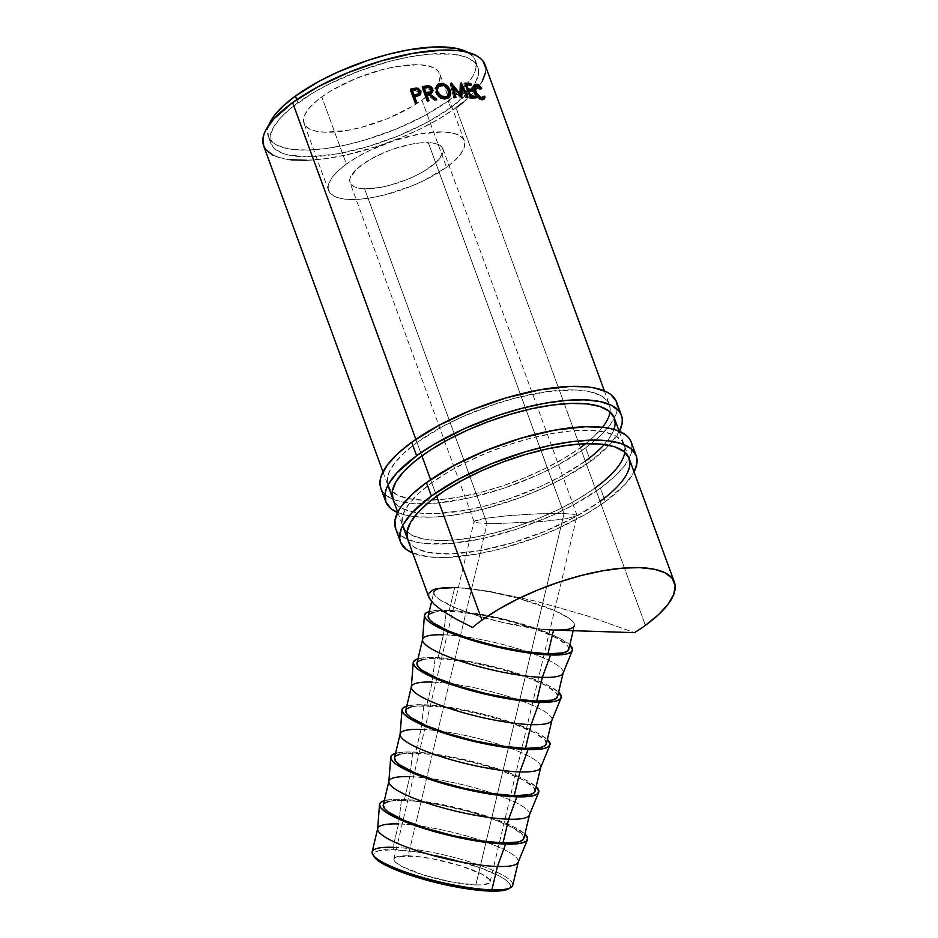 <?xml version="1.0" encoding="UTF-8"?>
<svg xmlns="http://www.w3.org/2000/svg" width="938" height="938" viewBox="0 0 938 938"><rect width="100%" height="100%" fill="white"/><g stroke="black" fill="none" stroke-linecap="round" stroke-linejoin="round"><path stroke-width="0.7" stroke-dasharray="4.69 3.52" d="M518.163 862.292A72.249 13.636 13.4 0 0 477.524 839.252A72.249 13.636 13.4 0 0 398.556 823.951L401.534 799.328L392.248 799.434L384.31 800.653A76.048 14.363 -166.6 0 1 401.534 799.328L398.556 823.951L393.01 847.307L393.878 849.687A70.35 13.284 13.4 0 0 374.25 856.922M446.511 167.304A72.249 24.447 -20.1 0 1 375.399 196.992A72.249 24.447 -20.1 0 1 328.593 190.52A72.249 24.447 -20.1 0 1 346.368 164.091L321.769 96.884A72.249 24.447 159.9 0 0 303.994 123.312A72.249 24.447 159.9 0 0 350.8 129.772A72.249 24.447 159.9 0 0 421.924 100.085L446.511 167.304L421.924 100.085L411.876 106.651L387.617 118.587L360.966 127.462L347.998 130.3L325.298 132.258L316.423 131.297L309.681 129.081L305.319 125.68L303.525 121.237L304.358 115.913L307.77 109.934L313.655 103.497L321.769 96.884L331.818 90.318L356.077 78.382L382.739 69.506L395.695 66.668L418.395 64.71L427.271 65.672L434.013 67.899L438.374 71.288L440.168 75.732L439.347 81.055L435.924 87.046L430.038 93.472L421.924 100.085A72.249 24.447 159.9 0 0 439.699 73.656A72.249 24.447 159.9 0 0 392.893 67.196A72.249 24.447 159.9 0 0 321.769 96.884L346.368 164.091A72.249 24.447 -20.1 0 1 417.492 134.404A72.249 24.447 -20.1 0 1 464.298 140.864A72.249 24.447 -20.1 0 1 446.511 167.304L454.637 160.679L460.523 154.254L463.935 148.263L464.767 142.951L462.962 138.507L458.612 135.107L451.87 132.879L442.994 131.918L420.283 133.876L393.948 140.677L368.001 151.288L356.417 157.537L346.368 164.091L338.255 170.716L332.369 177.141L328.945 183.121L328.124 188.444L329.918 192.888L334.28 196.288L341.022 198.504L349.897 199.466L360.555 199.137L372.597 197.508L385.553 194.67L412.216 185.794L424.891 180.108L446.511 167.304M494.525 523.685L487.103 523.568L364.589 188.808A49.433 16.72 159.9 0 0 417.738 174.632A49.433 16.72 159.9 0 0 442.865 148.708A49.433 16.72 159.9 0 0 428.291 142.588L564.043 513.532L574.22 514.341L576.999 515.783L566.681 518.644L542.504 521.481L494.525 523.685L542.504 521.481L566.681 518.644L576.999 515.783L574.22 514.341L564.043 513.532L475.836 884.944A49.433 9.333 13.4 0 0 490.105 881.814A49.433 9.333 13.4 0 0 461.566 866.102A49.433 9.333 13.4 0 0 408.182 855.843L487.103 523.568L494.525 523.685M512.746 885.273A72.249 13.636 13.4 0 0 471.028 862.315A72.249 13.636 13.4 0 0 393.01 847.307A72.249 13.636 13.4 0 0 372.151 851.88M374.731 857.59L373.5 854.647L374.907 852.314L378.882 850.66L393.878 849.687L393.01 847.307L398.556 823.951A72.249 13.636 13.4 0 0 377.639 828.922M529.395 815.016A72.249 13.636 13.4 0 0 488.757 791.977A72.249 13.636 13.4 0 0 409.789 776.664L412.767 752.042L403.481 752.147L395.543 753.378A76.048 14.363 -166.6 0 1 412.767 752.042L409.789 776.664L404.137 800.454A72.249 13.636 13.4 0 0 383.279 805.015M388.742 801.451L395.32 800.548L414.854 801.169L440.285 804.921L467.745 811.229L493.036 819.144L512.324 827.433L522.677 834.867L523.873 838.373A72.249 13.636 13.4 0 0 482.155 815.45A72.249 13.636 13.4 0 0 404.137 800.454L409.789 776.664A72.249 13.636 13.4 0 0 388.86 781.647M540.616 767.73A72.249 13.636 13.4 0 0 499.989 744.69A72.249 13.636 13.4 0 0 421.01 729.389L423.988 704.766L414.713 704.86L406.775 706.091A76.048 14.363 -166.6 0 1 423.988 704.766L421.01 729.389L415.37 753.167A72.249 13.636 13.4 0 0 394.511 757.74M535.094 791.121A72.249 13.636 13.4 0 0 493.388 768.163A72.249 13.636 13.4 0 0 415.37 753.167L421.01 729.389A72.249 13.636 13.4 0 0 400.092 734.36M551.849 720.443A72.249 13.636 13.4 0 0 511.21 697.403A72.249 13.636 13.4 0 0 432.242 682.102L435.22 657.479L425.934 657.585L417.996 658.804A76.048 14.363 -166.6 0 1 435.22 657.479L432.242 682.102L426.591 705.88A72.249 13.636 13.4 0 0 405.732 710.453M546.326 743.846A72.249 13.636 13.4 0 0 504.609 720.888A72.249 13.636 13.4 0 0 426.591 705.88L432.242 682.102A72.249 13.636 13.4 0 0 411.325 687.073M563.081 673.167A72.249 13.636 13.4 0 0 522.443 650.128A72.249 13.636 13.4 0 0 443.475 634.815L446.453 610.192A76.048 14.363 -166.6 0 1 569.823 644.91L560.338 638.602L540.03 629.867L498.957 617.943L457.732 610.955L437.167 610.298L429.229 611.529A76.048 14.363 -166.6 0 1 446.453 610.192L443.475 634.815L437.823 658.605A72.249 13.636 13.4 0 0 416.964 663.166M557.559 696.559A72.249 13.636 13.4 0 0 515.841 673.601A72.249 13.636 13.4 0 0 437.823 658.605L443.475 634.815A72.249 13.636 13.4 0 0 422.546 639.798M415.851 439.347L421.901 455.88L415.851 439.347M430.601 479.67L436.651 496.202L430.601 479.67M306.726 160.304L325.345 158.698L345.841 155.04L378.377 146.023L400.045 138.003L420.716 128.717L439.617 118.528L456.009 107.823L645.391 625.341L456.009 107.823A117.883 39.877 159.9 0 0 479.564 85.557A117.883 39.877 159.9 0 0 485.005 64.699M296.748 99.674L297.885 102.758A110.274 37.309 -20.1 0 1 406.424 57.441A110.274 37.309 -20.1 0 1 477.864 67.313A110.274 37.309 -20.1 0 1 450.732 107.659L448.27 100.929A110.274 37.309 159.9 0 0 475.414 60.583A110.274 37.309 159.9 0 0 467.851 52.387L473.385 56.984L475.249 60.184L476 67.677L474.863 71.874L472.74 76.341L465.611 85.862L448.27 100.929L450.732 107.659A110.274 37.309 -20.1 0 1 342.182 152.964A110.274 37.309 -20.1 0 1 270.742 143.104A110.274 37.309 -20.1 0 1 297.885 102.758L296.748 99.674M568.78 649.272A72.249 13.636 13.4 0 0 527.074 626.314A72.249 13.636 13.4 0 0 449.056 611.318L454.696 587.54L449.056 611.318A72.249 13.636 13.4 0 0 428.197 615.891M553.572 630.066A72.249 13.636 -166.6 0 1 475.554 615.07A72.249 13.636 -166.6 0 1 433.837 592.113L431.574 601.645M542.856 629.351L503.683 622.703L476.797 615.457L454.062 607.203L438.961 599.183L435.033 595.653L433.766 592.628L435.209 590.225L439.301 588.536L454.696 587.54A72.249 13.636 -166.6 0 1 532.725 602.536A72.249 13.636 -166.6 0 1 574.431 625.494L573.2 630.699M428.936 593.144L429.123 597.94L428.936 593.144L433.262 589.744L441.939 587.856L454.696 587.54L465.412 588.255L490.855 592.007L518.304 598.315L554.206 610.404L569.319 618.423L573.235 621.953L574.502 624.978L573.059 627.37L568.979 629.058L562.39 629.973M268.831 125.094L267.693 129.292L268.444 136.784L273.157 142.799L276.956 145.179L287.251 148.567L293.653 149.552L308.637 150.033L326.049 148.532L345.219 145.109L365.41 139.891L395.918 129.163L424.363 115.796L448.27 100.929A110.274 37.309 159.9 0 1 339.732 146.246A110.274 37.309 159.9 0 1 268.291 136.385L270.742 143.104M268.772 125.246A110.274 37.309 159.9 0 0 268.291 136.385M272.876 155.122L283.874 158.745L290.721 159.788M463.055 102.406L474.534 91.713L482.155 81.536M485.638 72.273L485.778 68.087M450.732 107.659L426.813 122.515L398.38 135.881L367.872 146.609L337.915 153.773L311.088 156.752L289.713 155.286L284.132 153.832L275.62 149.517L272.77 146.703L270.027 139.926L270.156 136.022L273.415 127.345L280.544 117.825L291.284 107.823L313.21 92.745L330.891 83.212L360.298 70.608L390.923 60.982L410.703 56.643L429.076 54.17L452.503 54.146L464.486 56.585L469.199 58.519L475.847 63.702L478.591 70.479L478.462 74.395L475.203 83.06L468.074 92.581L450.732 107.659M263.601 145.718A117.883 39.877 159.9 0 0 339.966 156.259A117.883 39.877 159.9 0 0 456.009 107.823M458.342 587.692L490.715 591.585L536.688 601.387L586.766 615.691L634.545 632.658L586.766 615.691L536.688 601.387L490.715 591.585L471.134 588.794L454.696 587.54M476.914 85.604L480.279 88.946L479.963 89.626L481.475 88.77L479.963 89.626L476.047 86.519L477.501 85.663L474.64 86.695M474.018 87.351L474.229 91.842L475.636 90.963L474.229 91.842C475.918 95.653 478.005 97.892 480.502 98.572L481.018 98.631M481.815 98.455L484.149 96.063L482.636 96.919L483.574 97.939L482.636 96.919L481.968 98.349L479.717 98.326L477.067 96.391L474.229 91.842L473.667 88.512L474.722 86.659L476.985 86.859L479.963 89.626L481.804 88.09L480.279 88.946L476.692 85.487M483.258 99.252L481.042 100.026L482.507 99.17L481.042 100.026L476.398 96.872L477.805 95.993L476.398 96.872L473.35 91.619L474.734 90.752L473.35 91.619L473.819 85.264L474.616 85.006M474.687 85.006L472.893 86.519L472.658 88.77L474.628 94.363L479.822 99.616L482.05 100.096L483.351 99.041M469.68 84.819L470.067 85.897L471.427 85.018L470.067 85.897L469.68 84.819M465.799 85.077L465.26 85.452A115.984 39.232 -20.1 0 1 470.067 85.897A115.984 39.232 -20.1 0 0 465.26 85.452L466.866 89.825L467.394 89.462L466.866 89.825A115.984 39.232 -20.1 0 1 467.546 89.872A115.984 39.232 159.9 0 0 466.866 89.825L465.26 85.452L465.799 85.077M471.814 90.658L472.201 91.725L473.573 90.845L472.201 91.725L471.814 90.658M467.933 90.916L467.394 91.279A115.984 39.232 -20.1 0 1 472.201 91.725A115.984 39.232 -20.1 0 0 467.394 91.279L469.399 96.755L469.938 96.391L469.399 96.755A115.984 39.232 -20.1 0 1 470.09 96.802A115.984 39.232 159.9 0 0 469.399 96.755L467.394 91.279L467.933 90.916M474.347 97.587L474.734 98.654L476.105 97.787L474.734 98.654L474.347 97.587M470.255 97.271L468.988 98.162A115.984 39.232 -20.1 0 1 474.734 98.654A115.984 39.232 -20.1 0 0 468.988 98.162L463.782 83.928L465.049 83.048L463.782 83.928A115.984 39.232 -20.1 0 1 465.412 84.033A115.984 39.232 159.9 0 0 463.782 83.928L468.988 98.162L470.255 97.271M452.304 87.855L454.895 98.173L455.938 97.282L454.895 98.173L452.304 87.855L460.37 97.986L452.304 87.855M461.496 97.095L460.37 97.986A115.984 39.232 -20.1 0 1 460.605 97.986L461.742 97.095L460.605 97.986L460.687 96.075L460.605 97.986A115.984 39.232 -20.1 0 0 460.37 97.986L461.496 97.095M460.992 87.75L465.787 98.021L460.98 87.762M467.007 97.13L465.787 98.021A115.984 39.232 -20.1 0 1 466.772 98.056L468.015 97.165L466.772 98.056L461.719 87.211L466.772 98.056A115.984 39.232 -20.1 0 0 465.787 98.021L467.007 97.13M461.32 82.896L460.112 83.787L461.074 85.827L460.112 83.787L461.32 82.896M461.168 82.896L459.972 83.775A115.984 39.232 -20.1 0 1 460.112 83.787A115.984 39.232 159.9 0 0 459.972 83.775L461.168 82.896M460.675 94.539L459.55 95.43L459.972 83.775L459.55 95.43L460.675 94.539M451.401 83.025L450.357 83.916L451.964 85.897L450.357 83.916L451.401 83.025M453.042 87.234L459.55 95.43L453.042 87.234M451.248 83.036L450.193 83.928A115.984 39.232 -20.1 0 1 450.357 83.916A115.984 39.232 159.9 0 0 450.193 83.928L451.248 83.036M454.801 97.353L453.781 98.232L450.193 83.928L453.781 98.232A115.984 39.232 -20.1 0 1 454.895 98.173A115.984 39.232 -20.1 0 0 453.781 98.232L454.801 97.353M449.513 91.983L447.731 88.371L444.788 85.651L449.501 91.947M448.739 97.575L445.304 99.322C440.919 99.428 437.671 97.247 435.56 92.792L436.322 91.924L435.56 92.792L436.909 85.534M437.284 85.252L435.619 87.187L435.021 89.849L437.131 95.582L439.57 97.775L443.909 99.346L447.719 98.525L449.29 96.684M438.304 86.542L442.619 86.062L446.875 89.004L448.481 92.534L447.813 96.227M436.768 92.616L436.58 92.018M440.063 96.649L438.058 94.879M447.391 96.708L448.141 91.326L449.114 90.435L448.141 91.326C446.453 87.621 443.85 85.792 440.309 85.827L437.554 87.164M432.043 92.51L428.549 94.41L431.023 93.589L432.312 91.549M435.244 99.534L436.041 100.143L436.768 99.287L434.517 100.378A115.984 39.232 -20.1 0 1 436.041 100.143A115.984 39.232 -20.1 0 0 434.517 100.378L426.989 94.679L427.611 93.847L426.989 94.679L434.517 100.378L435.22 99.534M425.969 94.867A115.984 39.232 -20.1 0 1 426.989 94.679A115.984 39.232 -20.1 0 0 425.969 94.867M428.127 100.765L428.373 101.433L428.971 100.601L428.373 101.433L428.127 100.765M427.681 100.847L427.095 101.679A115.984 39.232 -20.1 0 1 428.373 101.433A115.984 39.232 -20.1 0 0 427.095 101.679L421.889 87.445L422.475 86.624L421.889 87.445A115.984 39.232 -20.1 0 1 422.721 87.293A115.984 39.232 159.9 0 0 421.889 87.445L427.095 101.679L427.681 100.847M430.577 91.936L430.812 89.942L426.333 88.195A115.984 39.232 -20.1 0 0 423.695 88.664A115.984 39.232 -20.1 0 1 426.333 88.195L430.05 88.817L430.964 90.587L430.319 92.182M430.812 89.942L431.527 89.087L430.812 89.942M426.333 88.195L426.978 87.363L426.333 88.195M420.447 94.398L418.829 96.039L419.309 95.23L415.217 97.083L415.651 96.286L415.217 97.083L419.286 95.77L420.658 93.284M414.174 97.318A115.984 39.232 -20.1 0 1 415.217 97.083A115.984 39.232 -20.1 0 0 414.174 97.318M416.343 103.25L416.578 103.883L416.988 103.098L416.578 103.883L416.343 103.25M415.651 103.403L415.264 104.188A115.984 39.232 -20.1 0 1 416.578 103.883A115.984 39.232 -20.1 0 0 415.264 104.188L410.058 89.966L410.445 89.18L410.058 89.966A115.984 39.232 -20.1 0 1 410.692 89.825A115.984 39.232 159.9 0 0 410.058 89.966L415.264 104.188L415.651 103.403M416.296 88.805L415.675 88.829M418.946 93.964L419.087 92.1L414.573 90.517A115.984 39.232 -20.1 0 0 411.911 91.127A115.984 39.232 -20.1 0 1 414.573 90.517L418.325 91.009L418.969 93.941M419.087 92.1L419.603 91.291L419.087 92.1M414.573 90.517L415.018 89.72L414.573 90.517M433.649 612.326L440.227 611.412L459.772 612.033L485.204 615.797L512.652 622.105L537.955 630.008L557.242 638.309L567.584 645.731L568.791 649.237M428.127 616.407L429.569 614.015M443.475 634.815A72.249 13.636 -166.6 0 1 521.493 649.823A72.249 13.636 -166.6 0 1 563.199 672.78L563.152 672.98M435.22 657.479A76.048 14.363 -166.6 0 1 558.591 692.197L549.105 685.889L539.971 681.551L528.809 677.154L502.17 668.829L473.28 662.193L446.5 658.241L435.22 657.479M422.428 659.602L429.006 658.699L448.54 659.32L473.971 663.072L501.431 669.38L526.722 677.295L546.022 685.584L556.363 693.018L557.571 696.524M416.894 663.694L418.336 661.29M432.242 682.102A72.249 13.636 -166.6 0 1 510.26 697.098A72.249 13.636 -166.6 0 1 551.978 720.056L551.931 720.255M423.988 704.766A76.048 14.363 -166.6 0 1 547.358 739.484L537.884 733.176L528.739 728.838L504.808 720.138L490.949 716.116L462.047 709.468L448.13 707.111L423.988 704.766M411.196 706.889L417.773 705.974L437.307 706.607L462.751 710.359L490.199 716.667L515.501 724.57L534.789 732.871L545.13 740.293L546.338 743.799M405.662 710.981L407.104 708.577M421.01 729.389A72.249 13.636 -166.6 0 1 499.028 744.385A72.249 13.636 -166.6 0 1 540.745 767.343L540.698 767.542M412.767 752.042A76.048 14.363 -166.6 0 1 536.137 786.759L526.652 780.451L517.506 776.125L506.344 771.716L479.717 763.403L450.815 756.755L424.046 752.804L412.767 752.042M399.963 754.175L406.541 753.261L426.087 753.882L451.518 757.646L478.966 763.954L504.269 771.857L523.556 780.158L533.898 787.58L535.106 791.086M394.441 758.256L395.883 755.864M409.789 776.664A72.249 13.636 -166.6 0 1 487.807 791.672A72.249 13.636 -166.6 0 1 529.513 814.63L529.466 814.829M401.534 799.328A76.048 14.363 -166.6 0 1 524.905 834.046L515.419 827.738L506.286 823.4L495.112 819.003L468.484 810.678L439.594 804.042L412.814 800.091L401.534 799.328M383.208 805.543L384.65 803.139M509.545 888.134A70.35 13.284 13.4 0 0 473.702 865.54A70.35 13.284 13.4 0 0 393.878 849.687L416.202 851.856L442.455 856.851L480.444 867.885L499.227 875.963L505.476 879.762L509.299 883.197L510.53 886.14L508.631 888.802M475.836 884.944L481.874 884.874L489.179 883.104L490.164 881.462L489.296 879.387L482.214 874.31L460.722 865.844L432.922 858.903L415.522 856.335L397.653 856.535L394.851 857.684L393.866 859.325L394.734 861.401L401.816 866.478L423.308 874.943L451.108 881.884L475.836 884.944L564.043 513.532L538.529 513.766L508.642 515.619L484.465 518.456L474.136 521.317L476.914 522.759L487.103 523.568L408.182 855.843A49.433 9.333 13.4 0 0 393.913 858.974A49.433 9.333 13.4 0 0 422.452 874.685A49.433 9.333 13.4 0 0 475.836 884.944M398.556 823.951A72.249 13.636 -166.6 0 1 476.574 838.947A72.249 13.636 -166.6 0 1 518.292 861.905L518.245 862.104M474.136 521.317L474.546 522.114L474.136 521.317L475.707 520.426L484.465 518.456L508.642 515.619L538.529 513.766L564.043 513.532L428.291 142.588A49.433 16.72 159.9 0 0 375.153 156.752A49.433 16.72 159.9 0 0 350.015 182.687A49.433 16.72 159.9 0 0 364.589 188.808L487.103 523.568L476.914 522.759L474.136 521.317M364.589 188.808L358.527 188.151L353.907 186.627L350.929 184.305L349.698 181.257L350.261 177.622L356.628 169.121L369.056 160.105L385.647 151.944L394.734 148.579L412.755 143.924L420.998 142.811L434.364 143.244L438.984 144.769L441.962 147.09L443.193 150.127L442.619 153.773L436.264 162.262L423.835 171.279L415.909 175.558L407.233 179.451L389 185.525L380.125 187.471L364.589 188.808M393.01 847.307A72.249 13.636 -166.6 0 1 477.102 864.308A72.249 13.636 -166.6 0 1 510.823 887.512M617.345 405.544L615.903 414.784L609.958 425.184L599.745 436.346L585.64 447.836A125.493 42.445 159.9 0 1 462.129 499.403A125.493 42.445 159.9 0 1 380.828 488.182L383.138 492.286L390.7 498.184L396.059 500.388L409.695 503.167L436.346 503.131L468.367 498.101L503.003 488.51L537.263 475.167L558.427 464.756L585.64 447.836L590.565 461.285L610.286 444.131L619.455 431.339A125.493 42.445 -20.1 0 1 590.565 461.285L585.64 447.836A125.493 42.445 159.9 0 0 616.524 401.933M585.289 461.109A117.883 39.877 -20.1 0 1 469.258 509.557A117.883 39.877 -20.1 0 1 392.893 499.004L395.05 502.862L398.099 505.863L402.156 508.408L413.166 512.031L420.001 513.086L436.018 513.59L464.685 510.413L485.837 505.77L507.657 499.309L539.842 486.787L559.728 476.996L585.289 461.109L580.376 447.672L585.289 461.109M610.04 411.923A117.883 39.877 159.9 0 0 609.372 404.548A117.883 39.877 159.9 0 0 533.007 393.995A117.883 39.877 159.9 0 0 416.976 442.443A117.883 39.877 159.9 0 0 387.969 485.567A117.883 39.877 159.9 0 0 464.333 496.108A117.883 39.877 159.9 0 0 580.376 447.672L563.984 458.377L545.084 468.566L524.412 477.852L502.745 485.872L480.913 492.333L459.772 496.964L440.121 499.614L422.721 500.165L408.241 498.594L397.243 494.971L390.138 489.425L387.206 482.167L388.555 473.491L394.136 463.724L403.727 453.242L416.976 442.443L421.901 455.88L416.976 442.443L442.537 426.556L462.422 416.765L494.607 404.243L516.439 397.782L547.64 391.556L574.619 389.95L589.099 391.521L600.109 395.144L607.214 400.69L610.146 407.936L608.797 416.613L603.216 426.38L593.625 436.874L585.582 443.733A117.883 39.877 159.9 0 0 602.524 427.282M613.944 429.416A117.883 39.877 -20.1 0 1 604.26 444.518M590.565 461.285A125.493 42.445 -20.1 0 1 397.571 512.535L407.327 515.49L414.608 516.604L431.656 517.155L451.471 515.443L484.688 508.818L519.535 497.867L542.176 488.604L563.351 478.192L590.565 461.285M592.347 455.704L603.826 445.011L611.447 434.833L614.929 425.559L614.132 417.562M632.095 445.867L630.664 455.106L624.72 465.506L614.507 476.668L600.402 488.17A125.493 42.445 159.9 0 1 476.879 539.725A125.493 42.445 159.9 0 1 395.59 528.504L397.888 532.608L405.451 538.518L417.164 542.375L424.445 543.489L451.108 543.454L483.129 538.435L517.764 528.833L552.025 515.49L573.188 505.078L600.402 488.17L605.315 501.607L625.048 484.465L634.053 471.978A125.493 42.445 -20.1 0 1 605.315 501.607L600.402 488.17A125.493 42.445 159.9 0 0 631.274 442.255M407.655 539.35L409.812 543.184L412.861 546.186L416.918 548.73L427.927 552.365L450.779 553.924L479.447 550.735L511.468 543.079L544.087 531.611L574.478 517.319L600.05 501.443A117.883 39.877 -20.1 0 1 484.02 549.879A117.883 39.877 -20.1 0 1 407.643 539.338L402.73 525.89A117.883 39.877 159.9 0 0 479.095 536.442A117.883 39.877 159.9 0 0 595.126 487.995L600.05 501.443L595.126 487.995L578.746 498.699L559.845 508.888L539.162 518.175L517.495 526.195L495.674 532.655L474.522 537.298L454.883 539.936L437.483 540.487L423.003 538.916L412.005 535.293L404.888 529.747L401.956 522.501L403.305 513.825L408.886 504.046L418.489 493.564L431.738 482.765A117.883 39.877 159.9 0 0 402.73 525.89M436.651 496.202L431.738 482.765L436.651 496.202M624.802 452.245A117.883 39.877 159.9 0 0 624.133 444.87A117.883 39.877 159.9 0 0 547.769 434.329A117.883 39.877 159.9 0 0 431.738 482.765L448.118 472.06L467.018 461.871L487.701 452.585L509.369 444.565L531.189 438.105L552.341 433.473L571.981 430.823L589.381 430.272L603.861 431.843L614.859 435.466L621.976 441.012L624.907 448.27L623.559 456.947L617.978 466.714L613.663 471.884L602.184 482.589M605.315 501.607A125.493 42.445 -20.1 0 1 412.65 552.998L429.37 556.926L446.418 557.477L476.938 554.088L499.45 549.152L534.285 538.189L556.938 528.938L587.88 513.004L605.315 501.607M607.097 496.026L618.576 485.333L626.209 475.156L629.691 465.893L628.894 457.885M328.593 190.52L303.994 123.312M577.069 515.419L442.865 148.708M490.105 881.814L577.081 515.619M604.377 390.876L609.372 404.548M619.139 431.199L629.046 458.295M475.414 60.583L477.864 67.313M382.974 471.896L387.886 485.345M397.724 512.23L402.648 525.667M482.636 99.897L484.149 99.029M473.819 85.264L475.238 84.408M448.294 98.068L449.255 97.165M436.487 85.933L437.272 85.1M431.738 92.979L432.453 92.1M420.224 94.844L420.752 94.011M393.913 858.974L474.065 521.481M474.077 521.68L350.015 182.687M464.298 140.864L439.699 73.656M392.893 499.004L387.969 485.567M629.058 458.307L624.133 444.87"/><path stroke-width="1.41" d="M372.855 854.741L374.25 856.922A70.35 13.284 13.4 0 0 420.365 878.378A70.35 13.284 13.4 0 0 490.152 891.1L491.887 889.845A72.249 13.636 -166.6 0 1 420.201 876.784A72.249 13.636 -166.6 0 1 372.855 854.741A72.249 13.636 -166.6 0 1 393.01 847.307M377.697 828.524L372.151 851.88A72.249 13.636 13.4 0 0 413.857 874.837A72.249 13.636 13.4 0 0 491.887 889.845L497.433 866.478A72.249 13.636 -166.6 0 1 419.415 851.481A72.249 13.636 -166.6 0 1 377.697 828.524A72.249 13.636 -166.6 0 1 398.556 823.951M379.515 804.57L377.639 828.922A72.249 13.636 13.4 0 0 420.365 851.786A72.249 13.636 13.4 0 0 497.433 866.478L505.617 844.094A76.048 14.363 -166.6 0 1 424.492 828.629A76.048 14.363 -166.6 0 1 379.515 804.57A76.048 14.363 -166.6 0 1 384.31 800.653M388.93 781.237L383.279 805.015A72.249 13.636 13.4 0 0 424.996 827.984A72.249 13.636 13.4 0 0 503.014 842.981L508.654 819.202A72.249 13.636 -166.6 0 1 430.636 804.194A72.249 13.636 -166.6 0 1 388.93 781.237A72.249 13.636 -166.6 0 1 409.789 776.664M390.747 757.283L388.86 781.647A72.249 13.636 13.4 0 0 431.597 804.499A72.249 13.636 13.4 0 0 508.654 819.202L516.838 796.819A76.048 14.363 -166.6 0 1 435.724 781.342A76.048 14.363 -166.6 0 1 390.747 757.283A76.048 14.363 -166.6 0 1 395.543 753.378M400.151 733.962L394.511 757.74A72.249 13.636 13.4 0 0 436.217 780.697A72.249 13.636 13.4 0 0 514.235 795.694L519.887 771.915A72.249 13.636 -166.6 0 1 441.868 756.919A72.249 13.636 -166.6 0 1 400.151 733.962A72.249 13.636 -166.6 0 1 421.01 729.389M401.968 709.996L400.092 734.36A72.249 13.636 13.4 0 0 442.83 757.224A72.249 13.636 13.4 0 0 519.887 771.915L528.071 749.532A76.048 14.363 -166.6 0 1 446.957 734.067A76.048 14.363 -166.6 0 1 401.968 709.996A76.048 14.363 -166.6 0 1 406.775 706.091M411.383 686.675L405.732 710.453A72.249 13.636 13.4 0 0 447.449 733.41A72.249 13.636 13.4 0 0 525.468 748.418L531.119 724.628A72.249 13.636 -166.6 0 1 453.101 709.632A72.249 13.636 -166.6 0 1 411.383 686.675A72.249 13.636 -166.6 0 1 432.242 682.102M413.201 662.72L411.325 687.073A72.249 13.636 13.4 0 0 454.051 709.937A72.249 13.636 13.4 0 0 531.119 724.628L539.303 702.245A76.048 14.363 -166.6 0 1 458.178 686.78A76.048 14.363 -166.6 0 1 413.201 662.72A76.048 14.363 -166.6 0 1 417.996 658.804M422.616 639.388L416.964 663.166A72.249 13.636 13.4 0 0 458.682 686.135A72.249 13.636 13.4 0 0 536.7 701.132L542.34 677.353A72.249 13.636 -166.6 0 1 464.322 662.345A72.249 13.636 -166.6 0 1 422.616 639.388A72.249 13.636 -166.6 0 1 443.475 634.815M424.433 615.434L422.546 639.798A72.249 13.636 13.4 0 0 465.283 662.65A72.249 13.636 13.4 0 0 542.34 677.353L550.524 654.97A76.048 14.363 -166.6 0 1 469.41 639.493A76.048 14.363 -166.6 0 1 424.433 615.434A76.048 14.363 -166.6 0 1 429.229 611.529M604.377 390.876L485.005 64.699A117.883 39.877 159.9 0 0 408.64 54.146A117.883 39.877 159.9 0 0 292.609 102.594L415.851 439.347L292.609 102.594L274.084 118.704L266.451 128.869L264.188 133.642L262.968 138.144L263.766 146.14L265.771 149.576L272.876 155.122M392.893 499.004A117.883 39.877 -20.1 0 1 421.901 455.88L430.601 479.67L421.901 455.88A117.883 39.877 -20.1 0 1 537.931 407.444A117.883 39.877 -20.1 0 1 614.296 417.985A117.883 39.877 -20.1 0 1 613.944 429.416M428.865 597.295L433.802 603.99L442.818 611.084L455.891 618.998L472.6 627.475A117.883 39.877 -20.1 0 1 481.991 620.112L436.651 496.202L481.991 620.112A117.883 39.877 -20.1 0 1 598.034 571.676A117.883 39.877 -20.1 0 1 674.399 582.217A117.883 39.877 -20.1 0 1 645.391 625.341A117.883 39.877 -20.1 0 1 634.545 632.658L553.572 630.066L547.933 653.845L553.572 630.066L542.856 629.351M420.341 94.644L420.505 92.252L418.817 89.685L416.296 88.805L412.919 89.309A115.984 39.232 159.9 0 0 410.692 89.825A115.984 39.232 -20.1 0 1 412.919 89.309L413.353 88.512A117.883 39.877 159.9 0 0 410.445 89.18L415.651 103.403L410.445 89.18A117.883 39.877 -20.1 0 1 413.353 88.512L418.114 88.231L421.021 91.385L420.212 94.644L415.651 96.286A117.883 39.877 159.9 0 0 414.584 96.532L416.988 103.098A117.883 39.877 159.9 0 0 415.651 103.403A117.883 39.877 159.9 0 1 416.988 103.098L414.584 96.532L414.174 97.318L416.343 103.25L414.174 97.318L414.584 96.532A117.883 39.877 159.9 0 1 415.651 96.286L420.752 93.999L420.904 91.021L416.789 87.996L413.353 88.512L412.919 89.309L416.296 88.805L416.789 87.996L416.296 88.805L420.365 91.83L420.904 91.021L420.447 94.398M431.656 93.061L432.289 90.658L430.882 87.902L428.326 86.624L424.715 86.929A115.984 39.232 159.9 0 0 422.721 87.293A115.984 39.232 -20.1 0 1 424.715 86.929L425.348 86.097A117.883 39.877 159.9 0 0 422.475 86.624L427.681 100.847L422.475 86.624A117.883 39.877 -20.1 0 1 425.348 86.097L429.287 85.815L431.691 87.152L433.039 90.705L431.715 92.745L429.194 93.566L436.768 99.287A117.883 39.877 159.9 0 0 435.22 99.534L427.611 93.847A117.883 39.877 159.9 0 0 426.567 94.035L428.971 100.601A117.883 39.877 159.9 0 0 427.681 100.847A117.883 39.877 159.9 0 1 428.971 100.601L426.567 94.035L425.969 94.867L428.127 100.765L425.969 94.867L426.567 94.035A117.883 39.877 159.9 0 1 427.611 93.847L435.22 99.534A117.883 39.877 159.9 0 1 436.768 99.287L429.194 93.566L432.453 92.1L432.781 88.899L428.631 85.733L425.348 86.097L424.715 86.929L427.951 86.577L428.631 85.733L427.951 86.577L432.055 89.755L432.781 88.899L432.043 92.51M439.922 83.611L443.486 83.752L446.324 85.17L449.607 88.887L450.826 93.249L450.252 95.793L448.645 97.634L443.299 98.232L440.379 96.919L436.991 93.378L435.959 87.597L438.116 84.385L439.922 83.611M462.176 86.871L461.742 97.095A117.883 39.877 159.9 0 0 461.496 97.095L453.359 86.976L455.938 97.282A117.883 39.877 159.9 0 0 454.801 97.353L451.248 83.036A117.883 39.877 -20.1 0 1 451.401 83.025L460.675 94.539L461.168 82.896A117.883 39.877 -20.1 0 1 461.32 82.896L468.015 97.165A117.883 39.877 159.9 0 0 467.007 97.13L462.176 86.871L460.98 87.762L462.176 86.871L467.007 97.13A117.883 39.877 159.9 0 1 468.015 97.165L461.32 82.896A117.883 39.877 159.9 0 0 461.168 82.896L460.675 94.539L459.55 95.43L460.675 94.539L451.401 83.025A117.883 39.877 159.9 0 0 451.248 83.036L454.801 97.353A117.883 39.877 159.9 0 1 455.938 97.282L453.359 86.976L461.496 97.095A117.883 39.877 159.9 0 1 461.742 97.095L462.176 86.871M470.255 97.271L465.049 83.048A117.883 39.877 -20.1 0 1 470.899 83.552L471.427 85.018A117.883 39.877 159.9 0 0 466.549 84.561L468.144 88.934A117.883 39.877 -20.1 0 1 473.033 89.391L473.573 90.845A117.883 39.877 159.9 0 0 468.683 90.4L470.688 95.875A117.883 39.877 -20.1 0 1 475.566 96.321L476.105 97.787A117.883 39.877 159.9 0 0 470.255 97.271A117.883 39.877 159.9 0 1 476.105 97.787L475.566 96.321A117.883 39.877 159.9 0 0 470.688 95.875L468.683 90.4L467.933 90.916L468.683 90.4A117.883 39.877 159.9 0 1 473.573 90.845L473.033 89.391A117.883 39.877 159.9 0 0 468.144 88.934L466.549 84.561L465.799 85.077L466.549 84.561A117.883 39.877 159.9 0 1 471.427 85.018L470.899 83.552L469.528 84.432L470.899 83.552A117.883 39.877 159.9 0 0 465.049 83.048L470.255 97.271M481.229 87.316L481.475 88.77L478.462 85.991L476.152 85.792L475.085 87.644L475.261 89.767L476.821 93.401L480.303 97.013L482.8 97.751L484.149 96.063L485.098 97.095L483.527 99.229L480.854 98.549L478.122 96.344L474.276 89.286L474.3 85.651L475.355 84.35L478.181 84.619L481.229 87.316M295.423 96.039L296.748 99.674L295.423 96.039L283.03 106.146L274.048 115.949L268.772 125.246A110.274 37.309 159.9 0 1 295.423 96.039A110.274 37.309 159.9 0 1 467.851 52.387L456.443 48.401L435.068 46.947L408.241 49.925L388.461 54.263L368.048 60.302L337.938 72.027L319.33 81.172L295.423 96.039M433.837 592.113A72.249 13.636 -166.6 0 1 454.696 587.54L437.061 588.607L433.262 589.744L428.936 593.144M431.574 601.645L428.197 615.891A72.249 13.636 13.4 0 0 469.903 638.848A72.249 13.636 13.4 0 0 547.933 653.845A72.249 13.636 13.4 0 0 568.78 649.272L573.2 630.699M574.431 625.494A72.249 13.636 -166.6 0 1 553.572 630.066L634.545 632.658A117.883 39.877 -20.1 0 0 645.391 625.341L658.64 614.542L668.231 604.06L673.812 594.282L675.161 585.605L672.229 578.359L665.124 572.813L654.126 569.19L639.646 567.619L622.246 568.17L602.595 570.808L581.454 575.451L559.623 581.912L537.955 589.932L517.284 599.218L498.383 609.407L481.991 620.112A117.883 39.877 -20.1 0 0 472.6 627.475L455.891 618.998L442.818 611.084L433.802 603.99L429.123 597.94L402.648 525.667M290.721 159.788L306.726 160.304M456.009 107.823L463.055 102.406M482.155 81.536L485.638 72.273M485.778 68.087L482.847 60.841L479.799 57.839L475.742 55.295L464.732 51.672L457.896 50.617L441.88 50.113L413.212 53.29L381.191 60.947L348.573 72.414L318.17 86.706L292.609 102.594A117.883 39.877 159.9 0 0 263.601 145.718L382.974 471.896M477.501 85.663L481.475 88.77L481.804 88.09L477.02 84.209L475.238 84.408L474.734 90.752L477.805 95.993L482.507 99.17L484.149 99.029L485.098 97.095L484.149 96.063L483.328 97.587L481.968 97.704C479.435 97.024 477.325 94.773 475.636 90.963L476.058 85.839L477.501 85.663M476.07 85.839L474.018 87.351M474.229 91.842L475.636 90.963L474.229 91.842M480.502 98.572L481.968 97.704L480.502 98.572M481.018 98.631L483.316 97.587M482.836 99.768L483.574 97.939L482.636 96.919L483.574 97.939L485.098 97.095L483.574 97.939L483.258 99.252M474.616 85.006L477.02 84.209L475.554 85.077L476.914 85.604L473.925 85.217M480.279 88.946L481.804 88.09L480.279 88.946M473.854 87.691L474.722 86.659M481.968 98.349L480.924 98.631M467.394 89.462L468.144 88.934L467.394 89.462M467.546 89.872A115.984 39.232 -20.1 0 1 471.673 90.271L473.033 89.391L471.673 90.271A115.984 39.232 159.9 0 0 467.546 89.872M469.938 96.391L470.688 95.875L469.938 96.391M470.09 96.802A115.984 39.232 -20.1 0 1 474.206 97.2L475.566 96.321L474.206 97.2A115.984 39.232 159.9 0 0 470.09 96.802M465.412 84.033A115.984 39.232 -20.1 0 1 469.528 84.432A115.984 39.232 159.9 0 0 465.412 84.033M452.304 87.855L453.359 86.976L452.304 87.855M460.945 88.805L460.687 96.075L460.945 88.805M461.074 85.827L461.719 87.211L461.074 85.827M451.964 85.897L453.042 87.234L451.964 85.897M450.263 90.353L449.267 91.244L450.263 90.353C448.223 85.733 445.011 83.447 440.602 83.505L437.272 85.112L436.322 91.924C438.456 96.403 441.739 98.572 446.183 98.455L449.267 97.153L450.263 90.353M449.501 91.947L448.739 97.575L449.853 94.152L449.267 91.244M436.909 85.534L440.602 83.505L439.723 84.385L444.788 85.651M445.362 86.05L441.118 84.361L436.897 85.546M448.094 95.782L444.718 97.869L440.063 96.649M436.58 92.018L436.498 89.075L438.304 86.542M438.058 94.879L436.768 92.616C438.503 96.227 441.153 97.986 444.718 97.869L445.597 97.001C441.974 97.118 439.301 95.371 437.554 91.748L436.768 92.616L438.339 86.343L441.188 84.959C444.776 84.901 447.426 86.73 449.114 90.435L448.329 95.817L444.718 97.869L448.341 95.805M438.339 86.343L437.296 88.219L437.354 91.15L440.872 95.782L446.148 96.907L447.637 96.344L449.419 93.929L449.302 91.045L447.836 88.125L445.304 85.933L442.349 84.948L440.11 85.194L437.554 87.164L436.768 92.616M428.549 94.41L429.194 93.566L428.549 94.41L436.041 100.143L428.549 94.41M425.43 93.413L423.695 88.664L425.43 93.413L428.009 92.968L425.43 93.413L426.04 92.581L425.43 93.413M430.319 92.182L428.009 92.968L431.281 91.068M431.527 89.087L431.257 91.092L428.009 92.968L428.654 92.135L426.04 92.581L424.304 87.832L423.695 88.664L424.304 87.832L426.04 92.581L429.909 91.854L431.632 90.353L430.753 87.961L426.978 87.363A117.883 39.877 159.9 0 0 424.304 87.832A117.883 39.877 159.9 0 1 426.978 87.363C428.924 86.742 430.436 87.316 431.527 89.087M413.646 95.864L411.911 91.127L413.646 95.864L416.202 95.324L413.646 95.864L414.057 95.066L413.646 95.864M418.969 93.941L416.202 95.324L419.45 93.143L416.202 95.324L416.648 94.515L414.057 95.066L412.321 90.329L411.911 91.127L412.321 90.329L414.057 95.066L419.063 93.589L419.603 91.291L419.45 93.143M415.018 89.72A117.883 39.877 159.9 0 0 412.321 90.329A117.883 39.877 159.9 0 1 415.018 89.72C417.023 89.016 418.547 89.532 419.603 91.291L417.633 89.544L415.018 89.72M458.342 587.692L454.696 587.54M562.39 629.973L553.572 630.066M430.237 611.259L425.934 613.03L424.422 615.562L425.746 618.74L429.874 622.457L436.639 626.561L456.947 635.296L498.019 647.22L539.244 654.208L559.81 654.865L566.74 653.915L571.043 652.133L572.555 649.6L569.823 644.91A76.048 14.363 -166.6 0 1 572.356 650.562A76.048 14.363 -166.6 0 1 550.524 654.97L542.34 677.353A72.249 13.636 13.4 0 0 563.081 673.167L572.356 650.562M568.85 648.756L567.42 651.16L563.328 652.848L547.933 653.845L524.999 651.617L498.043 646.481L471.146 639.235L448.411 630.981L433.309 622.961L429.393 619.432L428.209 615.844M429.569 614.015L433.649 612.326M563.199 672.78A72.249 13.636 -166.6 0 1 542.34 677.353L536.7 701.132A72.249 13.636 13.4 0 0 557.559 696.559L563.199 672.78M419.016 658.535L414.713 660.317L413.189 662.838L414.526 666.027L418.653 669.744L425.418 673.847L434.552 678.174L458.483 686.874L486.787 694.495L528.012 701.495L548.578 702.152L555.507 701.19L559.81 699.42L561.323 696.887L558.591 692.197A76.048 14.363 -166.6 0 1 561.123 697.849A76.048 14.363 -166.6 0 1 539.303 702.245L531.119 724.628A72.249 13.636 13.4 0 0 551.849 720.443L561.123 697.849M557.629 696.043L556.187 698.435L552.095 700.123L536.7 701.132L513.778 698.904L486.81 693.768L459.913 686.522L437.19 678.256L422.077 670.248L418.16 666.719L416.976 663.131M418.336 661.29L422.428 659.602M551.978 720.056A72.249 13.636 -166.6 0 1 531.119 724.628L525.468 748.418A72.249 13.636 13.4 0 0 546.326 743.846L551.978 720.056M407.784 705.822L403.481 707.592L401.968 710.125L403.293 713.314L407.42 717.019L414.186 721.123L423.319 725.461L447.25 734.161L475.554 741.782L503.941 747.187L528.071 749.532L537.357 749.439L544.286 748.477L548.589 746.695L550.102 744.174L547.358 739.484A76.048 14.363 -166.6 0 1 549.891 745.124A76.048 14.363 -166.6 0 1 528.071 749.532L519.887 771.915A72.249 13.636 13.4 0 0 540.616 767.73L549.891 745.124M546.397 743.318L544.955 745.722L540.863 747.41L525.468 748.418L502.545 746.179L475.578 741.055L448.692 733.809L425.958 725.543L410.856 717.523L406.928 714.006L405.744 710.418M407.104 708.577L411.196 706.889M540.745 767.343A72.249 13.636 -166.6 0 1 519.887 771.915L514.235 795.694A72.249 13.636 13.4 0 0 535.094 791.121L540.745 767.343M396.551 753.108L392.248 754.879L390.736 757.412L392.061 760.589L396.188 764.306L402.953 768.41L423.261 777.145L464.333 789.069L505.559 796.057L526.124 796.714L533.054 795.764L537.357 793.982L538.869 791.449L536.137 786.759A76.048 14.363 -166.6 0 1 538.67 792.411A76.048 14.363 -166.6 0 1 516.838 796.819L508.654 819.202A72.249 13.636 13.4 0 0 529.395 815.016L538.67 792.411M535.164 790.605L533.722 793.009L529.642 794.697L514.235 795.694L491.313 793.466L464.357 788.33L437.46 781.084L414.725 772.83L399.623 764.81L395.707 761.281L394.523 757.693M395.883 755.864L399.963 754.175M529.513 814.63A72.249 13.636 -166.6 0 1 508.654 819.202L503.014 842.981A72.249 13.636 13.4 0 0 523.873 838.408L529.513 814.63M385.33 800.384L381.027 802.166L379.503 804.687L380.84 807.876L384.967 811.593L391.721 815.697L412.028 824.42L424.797 828.723L453.101 836.344L494.326 843.344L514.892 844.001L521.821 843.039L526.124 841.269L527.637 838.736L524.905 834.046A76.048 14.363 -166.6 0 1 527.437 839.698A76.048 14.363 -166.6 0 1 505.617 844.094L497.433 866.478A72.249 13.636 13.4 0 0 518.163 862.292L527.437 839.698M523.943 837.892L522.501 840.284L518.409 841.972L503.014 842.981L480.092 840.753L453.124 835.617L426.227 828.371L403.504 820.105L388.391 812.097L384.474 808.568L383.29 804.98M384.65 803.139L388.742 801.451M509.123 888.474L505.148 890.127L490.152 891.1L467.828 888.931L441.575 883.936L415.393 876.878L393.257 868.834L378.553 861.025L374.215 856.875M518.292 861.905A72.249 13.636 -166.6 0 1 497.433 866.478L491.887 889.845A72.249 13.636 13.4 0 0 512.746 885.273L518.292 861.905M508.595 888.825L510.823 887.512A72.249 13.636 -166.6 0 1 491.887 889.845L490.152 891.1A70.35 13.284 13.4 0 0 508.595 888.825A70.35 13.284 13.4 0 0 509.545 888.134M621.437 415.37L616.524 401.933A125.493 42.445 159.9 0 0 535.223 390.7A125.493 42.445 159.9 0 0 411.7 442.267L416.624 455.716A125.493 42.445 -20.1 0 1 540.147 404.149A125.493 42.445 -20.1 0 1 621.437 415.37A125.493 42.445 -20.1 0 1 619.455 431.339L622.117 423.437L622.257 418.981L621.261 414.913L619.139 411.266L611.576 405.368L599.851 401.511L584.444 399.834L565.919 400.42L545.001 403.234L522.501 408.171L499.262 415.042L465.002 428.385L434.071 444.319L416.624 455.716L411.7 442.267L397.606 453.769L387.382 464.931L381.449 475.332L380.16 480.115L380.007 484.571L381.004 488.639M604.26 444.518A117.883 39.877 -20.1 0 1 585.289 461.109L592.347 455.704M580.376 447.672A117.883 39.877 159.9 0 0 585.582 443.733L580.376 447.672M602.524 427.282A117.883 39.877 159.9 0 0 610.04 411.923M617.345 405.544L616.348 401.476L610.978 394.628L606.652 391.92L594.938 388.062L587.657 386.948L570.609 386.397L540.089 389.798L506.004 397.947L471.275 410.152L438.925 425.36L411.7 442.267A125.493 42.445 159.9 0 0 380.828 488.182L385.753 501.619A125.493 42.445 -20.1 0 1 416.624 455.716L396.903 472.858L388.778 483.691L386.362 488.768L385.072 493.564L385.928 502.076L391.298 508.924L397.571 512.535A125.493 42.445 -20.1 0 1 385.753 501.619M614.132 417.562L609.09 411.125L599.992 406.517L587.188 403.915L571.172 403.399L552.552 405.005L532.057 408.663L510.471 414.244L488.628 421.514L467.347 430.214L447.461 439.992L429.733 450.486L414.842 461.297L403.363 471.99L395.742 482.167L392.26 491.43L393.057 499.438M636.199 455.704L631.274 442.255A125.493 42.445 159.9 0 0 549.985 431.034A125.493 42.445 159.9 0 0 426.462 482.601L431.386 496.038A125.493 42.445 -20.1 0 1 554.897 444.471A125.493 42.445 -20.1 0 1 636.199 455.704A125.493 42.445 -20.1 0 1 634.053 471.978L636.867 463.759L637.019 459.315L636.023 455.247L630.653 448.399L620.968 443.498L607.332 440.719L590.283 440.168L570.468 441.88L548.66 445.773L525.679 451.706L490.961 463.911L458.6 479.13L431.386 496.038L426.462 482.601L412.357 494.091L402.144 505.254L398.615 510.577L394.91 520.438L395.766 528.962M407.643 539.338A117.883 39.877 -20.1 0 1 436.651 496.202A117.883 39.877 -20.1 0 1 552.681 447.766A117.883 39.877 -20.1 0 1 629.058 458.307A117.883 39.877 -20.1 0 1 600.05 501.443L607.097 496.026M602.184 482.589L595.126 487.995A117.883 39.877 159.9 0 0 624.802 452.245M632.095 445.867L631.098 441.798L628.976 438.152L625.728 434.962L616.043 430.05L609.7 428.385L602.419 427.271L585.371 426.731L554.85 430.12L520.754 438.269L486.036 450.475L453.675 465.682L426.462 482.601A125.493 42.445 159.9 0 0 395.59 528.504L400.503 541.953A125.493 42.445 -20.1 0 1 431.386 496.038L411.653 513.192L403.539 524.014L401.124 529.102L399.682 538.33L400.678 542.399L406.048 549.246L412.65 552.998A125.493 42.445 -20.1 0 1 400.503 541.953M628.894 457.885L623.84 451.459L614.742 446.851L601.938 444.237L585.922 443.721L567.314 445.327L546.819 448.985L525.233 454.567L503.378 461.836L482.097 470.536L462.223 480.326L444.495 490.82L429.604 501.619L418.125 512.312L410.492 522.489L407.01 531.764L407.807 539.76M614.296 417.985L619.139 431.199M629.058 458.307L674.387 582.193M387.886 485.345L397.724 512.23M431.738 92.979L432.453 92.1M420.224 94.844L420.752 94.011"/></g></svg>
